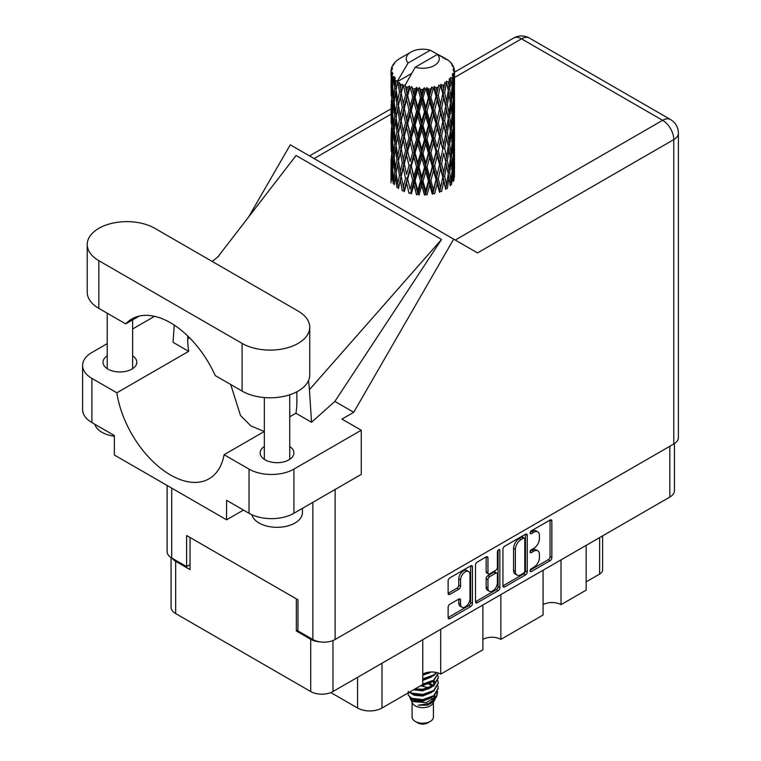 <?xml version="1.0" encoding="UTF-8"?>
<svg xmlns="http://www.w3.org/2000/svg" width="761" height="761" viewBox="0 0 761 761"><rect width="100%" height="100%" fill="white"/><g stroke="black" fill="none" stroke-linecap="round" stroke-linejoin="round"><path stroke-width="1.14" d="M468.605 571.511L466.807 570.474A6.668 3.853 120 0 0 463.468 570.798A6.668 3.853 120 0 0 458.759 578.969L460.548 580.006A6.668 3.853 120 0 1 465.266 571.834A6.668 3.853 120 0 1 468.605 571.511A6.668 3.853 120 0 1 469.984 574.565L469.984 598.679A6.668 3.853 120 0 1 467.073 605.385A6.668 3.853 120 0 1 461.937 607.173A6.668 3.853 120 0 1 460.548 604.12L460.548 600.106A2.492 1.436 120 0 0 460.034 598.964A2.492 1.436 120 0 0 458.788 599.088L449.894 604.224A2.492 1.436 120 0 0 448.124 607.278L448.124 617.552A2.492 1.436 120 0 0 448.638 618.693A2.492 1.436 120 0 0 449.894 618.569L470.688 606.565A2.492 1.436 120 0 0 472.448 603.511L472.448 566.878A2.492 1.436 120 0 0 471.934 565.737A2.492 1.436 120 0 0 470.688 565.861L449.894 577.865A2.492 1.436 120 0 0 448.124 580.919L448.124 593.333A2.492 1.436 120 0 0 448.638 594.474A2.492 1.436 120 0 0 449.894 594.351L458.788 589.214A2.492 1.436 120 0 0 460.548 586.16L460.548 580.006M498.626 549.727L499.853 550.441A1.741 1.008 120 0 0 499.492 549.642A1.741 1.008 120 0 0 498.626 549.727A1.741 1.008 120 0 0 497.39 551.868L497.39 567.335A2.492 1.436 120 0 1 495.63 570.389L489.723 573.794A2.492 1.436 120 0 1 488.476 573.918A2.492 1.436 120 0 1 487.963 572.776L487.963 557.927A2.492 1.436 120 0 0 487.44 556.786A2.492 1.436 120 0 0 486.193 556.909L486.165 571.739A2.492 1.436 120 0 0 486.679 572.881L488.476 573.918M502.945 549.271L502.945 585.903A2.492 1.436 120 0 0 503.459 587.045A2.492 1.436 120 0 0 504.705 586.921L525.499 574.916A2.492 1.436 120 0 0 527.259 571.863L527.259 535.23A2.492 1.436 120 0 0 526.745 534.089A2.492 1.436 120 0 0 525.499 534.212L504.705 546.217A2.492 1.436 120 0 0 502.945 549.271M674.436 443.568L674.436 490.626A15.743 9.094 180 0 1 669.832 497.057L332.966 691.54A15.743 9.094 180 0 1 310.707 691.54L175.677 613.575A15.743 9.094 180 0 1 171.063 607.145L171.063 557.604M533.784 567.287L531.359 568.686A1.741 1.008 120 0 0 530.217 570.217A1.741 1.008 120 0 0 530.493 571.616A1.741 1.008 120 0 0 531.359 571.53L550.089 560.724A2.492 1.436 120 0 0 551.849 557.67L551.849 521.038A2.492 1.436 120 0 0 551.335 519.896A2.492 1.436 120 0 0 550.089 520.02L531.359 530.826A1.741 1.008 120 0 0 530.217 532.367A1.741 1.008 120 0 0 530.493 533.765A1.741 1.008 120 0 0 531.359 533.68L533.784 532.281A7.981 4.604 120 0 1 537.77 531.882A7.981 4.604 120 0 1 539.425 535.535L539.425 538.588A7.981 4.604 120 0 1 533.784 548.358L531.359 549.756A1.741 1.008 120 0 0 530.217 551.297A1.741 1.008 120 0 0 530.493 552.695A1.741 1.008 120 0 0 531.359 552.61L533.784 551.211A7.981 4.604 120 0 1 537.77 550.812A7.981 4.604 120 0 1 539.425 554.465L539.425 557.518A7.981 4.604 120 0 1 533.784 567.287M498.094 590.736L477.299 602.75A2.492 1.436 120 0 1 476.053 602.874A2.492 1.436 120 0 1 475.53 601.732L496.296 589.699L498.094 590.736A2.492 1.436 120 0 0 499.853 587.692L499.853 550.441M477.299 602.75L475.53 601.732L475.53 565.1A2.492 1.436 120 0 1 477.299 562.046L486.193 556.909L487.963 557.927M440.705 629.337L440.705 674.122L482.902 649.761L482.902 604.976M561.009 559.877L561.009 604.662L586.151 590.146L586.151 545.361M500.862 594.607L500.862 639.392L543.059 615.031L543.059 570.246M297.951 630.06L296.343 630.993L310.707 639.288A15.743 9.094 0 0 0 320.333 641.904M296.343 630.993L296.343 598.85M172.195 558.279A15.743 9.094 0 0 0 175.677 561.323L190.041 569.618L190.041 537.485M602.598 535.868L602.598 569.932A10.159 5.86 180 0 1 599.62 574.079L586.151 581.851M381.993 663.231L381.993 708.015L422.755 684.491L422.755 639.697M330.816 692.577L357.565 708.015L357.565 677.338M543.059 604.662A12.699 7.334 180 0 1 561.009 604.662M482.902 639.392A12.699 7.334 180 0 1 500.862 639.392M422.755 674.122A12.699 7.334 180 0 1 440.705 674.122M381.993 708.015A17.265 9.969 180 0 1 357.565 708.015M537.77 550.812L535.982 549.775A7.981 4.604 120 0 0 531.987 550.174L533.784 551.211M530.265 551.164L531.987 550.174M537.77 531.882L535.982 530.845A7.981 4.604 120 0 0 531.987 531.245L533.784 532.281M530.265 532.243L531.987 531.245M530.265 570.094L548.291 559.687A2.492 1.436 120 0 0 550.051 556.633L550.051 520.039M502.945 585.865L523.701 573.88A2.492 1.436 120 0 0 525.471 570.826L525.471 534.232M523.558 573.185A1.741 1.008 120 0 0 524.795 571.054L524.795 538.893A1.741 1.008 120 0 0 524.434 538.094A1.741 1.008 120 0 0 523.558 538.179L521.009 539.654A7.981 4.604 120 0 0 515.368 549.423L515.368 571.406A7.981 4.604 120 0 0 517.014 575.059A7.981 4.604 120 0 0 521.009 574.66L523.558 573.185M524.434 538.094L522.636 537.057A1.741 1.008 120 0 0 521.77 537.142L523.558 538.179M517.014 575.059L515.226 574.022A7.981 4.604 120 0 1 513.57 570.37L513.57 548.386A7.981 4.604 120 0 1 519.211 538.617L521.77 537.142M498.065 550.213L498.065 586.655L499.853 587.692M487.963 588.196A6.668 3.853 120 0 0 489.342 591.249A6.668 3.853 120 0 0 494.479 589.461A6.668 3.853 120 0 0 497.39 582.755L497.39 574.251A2.492 1.436 120 0 0 496.876 573.119A2.492 1.436 120 0 0 495.63 573.233L489.723 576.648A2.492 1.436 120 0 0 487.963 579.701L487.963 588.196L486.165 587.159A6.668 3.853 120 0 0 487.544 590.213L489.342 591.249M496.876 573.119L495.078 572.082A2.492 1.436 120 0 0 493.832 572.205L495.63 573.233M486.165 587.159L486.165 578.664A2.492 1.436 120 0 1 487.925 575.611L493.832 572.205M496.296 589.699A2.492 1.436 120 0 0 498.065 586.655M461.937 607.173L460.139 606.137A6.668 3.853 120 0 1 458.759 603.083L458.759 599.107M448.124 593.295L456.99 588.177A2.492 1.436 120 0 0 458.759 585.123L458.759 578.969M448.124 617.513L468.89 605.528A2.492 1.436 120 0 0 470.65 602.474L470.65 565.88M154.844 228.338A39.61 22.868 0 0 0 98.825 228.338A39.61 22.868 0 0 0 87.22 244.509A39.61 22.868 0 0 0 98.825 260.681L242.112 343.411A39.61 22.868 0 0 0 285.28 348.367A39.61 22.868 0 0 0 309.737 327.24A39.61 22.868 0 0 0 298.131 311.068L154.844 228.338M302.431 508.358L302.431 512.648A25.398 14.659 180 0 1 294.992 523.016A25.398 14.659 180 0 1 269.023 526.564A25.398 14.659 180 0 1 251.901 514.74M114.35 436.243A25.398 14.659 180 0 1 94.849 424.257M264.343 446.507A16.885 9.75 0 0 0 260.148 452.938A16.885 9.75 0 0 0 270.574 461.946A16.885 9.75 0 0 0 288.98 459.834A16.885 9.75 0 0 0 293.927 452.938A16.885 9.75 0 0 0 289.732 446.507M107.225 355.796A16.885 9.75 0 0 0 103.03 362.226A16.885 9.75 0 0 0 113.456 371.235A16.885 9.75 0 0 0 131.862 369.123A16.885 9.75 0 0 0 136.809 362.226A16.885 9.75 0 0 0 132.614 355.796M87.22 244.509L87.22 292.195A39.61 22.868 0 0 0 98.825 308.367L125.708 323.891A77.194 44.566 -120 0 1 131.872 318.954A77.194 44.566 -120 0 1 215.23 375.573L242.112 391.097A39.61 22.868 0 0 0 285.28 396.053A39.61 22.868 0 0 0 309.737 374.926L309.737 327.24M249.028 469.109A31.743 18.331 0 0 0 293.917 469.109L361.247 430.231L361.247 474.398L293.917 513.275A31.743 18.331 180 0 1 249.028 513.275L249.028 469.109L224.086 454.707L264.343 431.468M243.463 510.06L226.578 519.801L226.578 500.319L249.028 513.275M107.225 343.639L91.91 352.486A31.743 18.331 0 0 0 82.607 365.442A31.743 18.331 0 0 0 91.91 378.398L91.91 422.564L114.35 435.52L114.35 455.011L226.578 519.801M91.91 422.564A31.743 18.331 180 0 1 82.607 409.608L82.607 365.442M673.78 443.977L673.78 139.596A15.743 9.094 180 0 0 678.393 133.165L678.393 437.546A15.743 9.094 180 0 1 673.78 443.977L335.125 639.497A15.743 9.094 180 0 1 312.857 639.497L297.951 630.888L297.951 599.792L186.626 535.516L186.626 566.612L171.72 558.013A15.743 9.094 180 0 1 167.116 551.582L167.116 485.47M361.247 430.231L341.946 419.092L353.722 412.291L453.689 239.144L477.337 252.804M248.552 217.085L290.283 144.809L453.689 239.144M154.531 316.329L132.614 328.98M174.25 325.109L173.023 342.298L188.671 351.335L116.852 392.8L91.91 378.398M353.722 412.291L334.869 401.408L311.553 422.279L295.905 413.242L289.732 416.809M217.798 256.952L296.086 155.491L441.532 239.458L309.423 389.708L311.553 422.279M334.869 401.408L441.532 239.458M186.626 566.612L190.041 564.643M116.852 392.8A77.194 44.566 -120 0 0 154.416 462.916A77.194 44.566 -120 0 0 209.066 478.793A77.194 44.566 -120 0 0 224.086 454.707M230.716 384.524L240.476 415.43L250.854 425.894L264.267 431.516M296.876 391.791L296.876 401.979A77.194 44.566 60 0 1 295.905 413.242M309.423 389.708A95.23 54.982 -120 0 0 308.443 380.728M188.671 351.335A77.194 44.566 60 0 1 187.701 338.949L187.701 335.953M139.225 316.091L125.708 323.891M289.789 416.781L289.789 411.054A3.177 1.836 -120 0 0 289.732 410.474M412.082 702.413L412.082 717.043A10.664 6.155 0 0 0 415.211 721.399L417.903 722.95A6.859 3.957 0 0 0 427.596 722.95L430.288 721.399A10.664 6.155 0 0 0 433.418 717.043L433.418 702.413M417.903 722.95L415.211 721.399A10.664 6.155 0 0 0 430.288 721.399M409.894 697.609L412.557 703.297A10.664 6.155 0 0 0 415.211 705.847A10.664 6.155 0 0 0 432.952 703.297L435.292 698.674M433.057 699.901A10.664 6.155 0 0 0 431.306 697.818M410.284 699.017L413.299 701.623L426.502 702.593L436.862 695.915L436.015 697.523L428.719 703.564L418.331 705.228L427.558 705.133L434.835 699.74M436.947 692.995L436.538 696.315M436.862 695.915L437.651 691.625M411.796 698.303A15.486 8.942 0 0 0 416.819 700.244L412.101 698.978L408.257 695.193L411.796 698.303L422.755 699.625L433.703 695.716L438.241 688.096L437.879 685.823M408.324 691.388L408.257 695.193M416.819 700.244L422.755 700.272L433.703 696.363L438.231 688.42M409.256 692.282L411.796 693.766L422.755 695.088L433.703 691.178L438.231 683.235M409.741 691.996L411.796 693.119L422.755 694.441L433.703 690.531L438.241 682.912L437.879 680.638M414.241 689.399L422.755 689.904L433.703 685.994L438.231 678.051M415.04 688.933L422.755 689.257L433.703 685.347L438.241 677.728L437.879 675.454M422.26 684.767L433.703 680.81L438.241 673.009L433.703 680.163L422.755 684.072M422.755 679.544L433.703 675.625L436.747 672.572M422.755 678.888L433.703 674.978L436.348 672.477M422.755 674.36L431.145 671.982M423.791 673.58L429.442 672.096M433.361 685.414L431.43 684.263M400.305 88.2L399.496 83.643A31.743 18.331 0 0 0 400.305 84.129A31.743 18.331 0 0 0 401.142 84.595L400.305 88.2L401.199 92.014L400.305 96.856L402.322 107.491L400.305 115.976L398.45 105.256L403.035 85.536L402.902 84.519L401.142 84.595M398.45 105.256L400.305 96.856M400.305 143.753L398.45 133.042L401.199 119.791L400.305 124.652L402.322 135.277L400.305 143.753L401.199 147.577L400.305 152.438L402.322 163.054L400.305 171.548L398.45 160.818L403.292 140.062L405.537 150.535L403.292 159.173L401.199 148.595M398.45 133.042L400.305 124.652M398.45 160.818L400.305 152.438M400.305 180.214L398.45 188.604L401.199 175.372L400.305 180.214L402.322 190.84L404.072 190.716L401.199 176.381L403.292 167.848L405.537 178.321L403.292 186.949M391.116 69.641A31.743 18.331 0 0 1 391.183 69.261L392.552 67.777L391.535 67.834A31.743 18.331 0 0 1 392.048 66.521L393.684 64.847L392.771 65.142A31.743 18.331 0 0 1 392.999 64.79L394.521 63.515L393.96 63.458A31.743 18.331 0 0 1 395.016 62.259L396.31 61.032A31.743 18.331 0 0 1 396.681 60.718L398.184 59.567A31.743 18.331 0 0 1 399.725 58.559L411.083 51.995A16.504 9.532 0 0 0 408.058 63.068L397.889 80.371L396.043 81.075L395.425 84.566L394.854 79.915L395.292 77.765L393.751 78.63L394.816 88.276L393.618 96.4L392.638 85.375L393.485 78.278L394.322 76.471L392.619 76.928L392.267 80.352L391.963 75.634L392.866 73.589L391.449 74.226L391.944 83.995L391.401 91.986L391.344 73.855L392.486 72.19L391.078 72.419L391.021 75.815L391.011 71.077L392.324 69.184L391.116 69.641L391.097 70.954M391.011 71.077A31.743 18.331 0 0 0 391.011 71.173A31.743 18.331 0 0 0 391.078 72.419M391.963 75.634A31.743 18.331 0 0 0 392.619 76.928M394.854 79.915A31.743 18.331 0 0 0 396.043 81.075M443.197 58.131L443.111 57.113A31.743 18.331 0 0 0 441.313 56.304L430.26 50.245A16.504 9.532 0 0 0 411.083 51.995M454.431 172.034L454.479 152.79M452.491 180.652L453.975 180.1L454.355 168.98L454.488 176.952M454.108 168.181L454.355 168.98M445.508 58.778L445.432 58.35A31.743 18.331 0 0 0 444.957 58.083L444.291 58.102M454.431 144.257L454.479 125.004M454.488 149.166L454.355 160.314L453.975 152.314L454.355 141.204L454.488 149.166M454.212 165.365L453.727 176.466L453.014 168.457L453.727 157.365L454.212 165.365M451.035 180.785L449.684 172.623L451.035 161.684L452.167 169.808L451.035 180.785L449.903 184.799L451.577 184.485L452.614 173.47L453.432 181.508M452.034 171.292L452.614 173.47M453.137 178.378L453.727 176.466M453.014 168.457L451.425 168.885M453.29 155.843L453.727 157.365M454.003 161.437L454.355 160.314M453.975 152.314L452.491 152.856M454.108 140.405L454.355 141.204M450.284 62.364L450.236 62.012A31.743 18.331 0 0 0 449.903 61.679L448.533 60.48A31.743 18.331 0 0 0 448.495 60.452A31.743 18.331 0 0 0 447.097 59.415L446.621 59.406M445.432 58.35L445.337 59.368M411.501 73.522L397.699 81.484L397.889 80.371M397.47 82.255A31.743 18.331 0 0 0 397.87 82.559L399.439 92.014L397.67 100.357L396.081 89.513L397.699 81.484M399.496 83.643L399.63 82.635L397.87 82.559M403.035 85.536A31.743 18.331 0 0 0 403.558 85.774L405.537 94.973L403.292 103.601L401.199 93.032M448.495 60.452L437.451 54.392L415.24 67.215L404.881 85.632L403.558 85.774M454.431 116.481L454.479 97.227M454.488 121.399L454.355 132.519L453.975 124.547L454.355 113.418L454.488 121.399M454.212 137.579L453.727 148.69L453.014 140.661L453.727 129.579L454.212 137.579M453.432 153.722L452.614 164.795L451.577 156.699L452.614 145.693L453.432 153.722M403.825 189.47L404.291 191.724L406.593 183.03L409.009 193.332L410.645 192.961L411.292 193.903L413.898 184.856L416.562 194.787L417.979 194.188L419.016 195.006L421.756 185.579L424.495 195.111L425.618 194.331L426.978 194.978L429.68 185.142L432.324 194.283L433.076 193.361L434.664 193.798L437.166 183.591L439.544 192.362L439.877 191.363L441.608 191.553L443.739 181.004L445.718 189.46L445.613 188.443L447.363 188.386L449 177.56L450.445 185.77M450.236 62.012L451.397 63.277A31.743 18.331 0 0 1 452.329 64.514L451.644 64.552L453.137 65.874A31.743 18.331 0 0 1 453.328 66.245L452.329 65.912L453.898 67.643A31.743 18.331 0 0 1 454.26 68.975L453.147 68.88L454.469 70.402A31.743 18.331 0 0 1 454.488 70.792L453.223 70.297L454.441 72.228L454.355 76.966L454.222 73.57L452.728 73.275L453.803 74.987L454.212 82.007L453.727 93.118L453.014 85.099L453.651 75.358L452.196 74.664L452.995 76.747L452.614 81.446L452.205 78.012L450.436 77.489L452.167 86.45L451.035 97.437L449.684 89.275L450.883 79.667L449.323 78.744L449 85.536L448.334 82.026L446.403 81.227L446.973 84.052L446.403 81.227M415.24 67.215A16.504 9.532 0 0 0 434.426 65.475A16.504 9.532 0 0 0 437.451 54.392M405.603 86.592A31.743 18.331 0 0 0 407.611 87.277L406.593 91.016L405.071 84.519M409.837 87.915A31.743 18.331 0 0 0 410.445 88.067L412.709 96.961L410.141 105.941L407.677 95.705L409.837 87.915L409.532 85.983L407.611 87.277M412.785 88.571A31.743 18.331 0 0 0 415.021 88.951L413.898 92.842L411.787 86.554L410.445 88.067M417.456 89.246A31.743 18.331 0 0 0 418.112 89.303L420.51 97.855L417.789 107.225L415.097 97.36L417.456 89.246L416.771 87.391L415.021 88.951M420.586 89.456A31.743 18.331 0 0 0 422.916 89.503L421.756 93.555L420.586 89.456L419.197 87.61L418.112 89.303M425.409 89.437A31.743 18.331 0 0 0 426.065 89.398L428.453 97.598L425.741 107.368L423.002 97.903L425.409 89.437L424.391 87.705L422.916 89.503M428.529 89.189A31.743 18.331 0 0 0 430.812 88.894L429.68 93.127L428.529 89.189L426.835 87.572L426.065 89.398M433.19 88.476A31.743 18.331 0 0 0 433.818 88.352L436.043 96.219L433.504 106.359L430.888 97.284L433.19 88.476L431.906 86.916L430.812 88.894M436.11 87.8A31.743 18.331 0 0 0 438.193 87.182L437.166 91.567L436.11 87.8L434.217 86.44L433.818 88.352M440.315 86.44A31.743 18.331 0 0 0 440.866 86.221L442.788 93.784L440.59 104.276L438.26 95.563L440.315 86.44L438.85 85.07L438.193 87.182M442.854 85.356A31.743 18.331 0 0 0 444.605 84.461L443.739 88.989L442.854 85.356L440.885 84.281L440.866 86.221M446.336 83.434A31.743 18.331 0 0 0 446.783 83.149L448.286 90.464L446.564 101.242L444.662 92.832L446.336 83.434L444.776 82.293L444.605 84.461M448.334 82.026A31.743 18.331 0 0 0 449.646 80.913M452.205 78.012A31.743 18.331 0 0 0 452.995 76.747M454.222 73.57A31.743 18.331 0 0 0 454.441 72.228M448.239 174.136L449 177.56M449.684 172.623L447.953 172.814L449 168.885L447.363 160.59L449 149.784L450.445 157.974L449 168.885M450.341 158.868L451.035 161.684M451.853 167.363L452.614 164.795M451.577 156.699L449.903 157.013L451.035 153.018L449.684 144.837L451.035 133.898L452.167 142.022L451.035 153.018M452.034 143.506L452.614 145.693M453.137 150.602L453.727 148.69M453.014 140.661L451.425 141.099M453.29 128.067L453.727 129.579M454.003 133.651L454.355 132.519M453.975 124.547L452.491 125.089M454.108 112.609L454.355 113.418M453.375 67.054L453.328 66.245M452.253 65.094L452.329 64.514M454.431 88.685L454.488 70.792M454.488 93.613L454.355 104.742L453.975 96.761L454.355 85.622L454.488 93.613M454.212 109.784L453.727 120.913L453.014 112.875L453.727 101.803L454.212 109.784M453.432 125.946L452.614 136.999L451.577 128.923L452.614 117.898L453.432 125.946M448.286 173.812L446.564 184.59L444.662 176.191L446.564 165.479L448.286 173.812M444.662 176.191L442.902 176.124L445.613 188.443L446.564 184.59M442.788 177.142L440.59 187.625L438.26 178.921L440.59 168.523L443.739 181.004M447.363 160.59L445.613 160.657L446.583 165.489L445.613 160.657L446.564 156.814L444.662 148.395L446.564 137.703L446.973 139.634L448.286 146.026L446.564 156.814M448.239 146.35L449 149.784M449.684 144.837L447.953 145.028L449 141.099L447.363 132.823L449 121.988L450.445 130.207L449 141.099M450.341 131.092L451.035 133.898M451.853 139.567L452.614 136.999M451.577 128.923L449.903 129.237L451.035 125.232L449.684 117.042L451.035 106.131L452.167 114.226L451.035 125.232M452.034 115.71L452.614 117.898M453.137 122.825L453.727 120.913M453.014 112.875L451.425 113.303M453.29 100.29L453.727 101.803M454.003 105.865L454.355 104.742M453.975 96.761L452.491 97.303M454.108 84.823L454.355 85.622M454.212 70.117L454.26 68.975M453.432 98.159L452.614 109.223L451.577 101.137L452.614 90.112L453.432 98.159M445.718 161.674L443.739 172.338L441.608 163.767L443.739 153.227L445.718 161.674L443.739 153.227M438.26 178.921L436.586 178.607L439.877 191.363L440.59 187.625M436.043 179.567L433.504 189.708L430.888 180.642L433.504 170.607L436.043 179.567L436.586 178.607L437.166 183.591M441.608 163.767L439.877 163.577L442.902 176.124L443.739 172.338M439.544 164.576L437.166 174.916L434.664 166.012L437.166 155.815L439.544 164.576L439.877 163.577L440.59 168.523M444.662 148.395L442.902 148.338L443.739 144.542L441.608 135.991L443.739 125.441L445.718 133.898L443.739 144.542M447.363 132.823L445.613 132.89L446.973 139.634M445.718 133.898L446.564 137.703M448.239 118.564L449 121.988M449.684 117.042L447.953 117.232L449 113.313L447.363 105.037L449 94.202L450.445 102.421L449 113.313M450.341 103.306L451.035 106.131M451.853 111.781L452.614 109.223M451.577 101.137L449.903 101.451L451.035 97.437M452.034 87.934L452.614 90.112M453.147 95.03L453.727 93.118M453.014 85.099L451.425 85.536M454.003 78.088L454.355 76.966M448.286 118.231L446.564 129.037L444.662 120.609L446.564 109.926L448.286 118.231M442.788 149.346L440.59 159.848L438.26 151.125L440.59 140.737L442.788 149.346L439.877 135.8L440.59 140.737M430.888 180.642L429.394 180.1L433.076 193.361L433.504 189.708M428.453 180.956L425.741 190.716L423.002 181.251L425.741 171.606L428.453 180.956L429.394 180.1L429.68 185.142M434.664 166.012L433.076 165.575L436.586 178.607L437.166 174.916M432.324 166.497L429.68 176.476L426.978 167.182L429.68 157.365L432.324 166.497L433.076 165.575L433.504 170.607M438.26 151.125L436.586 150.811L439.877 163.577L440.59 159.848M436.043 151.781L433.504 161.941L430.888 152.856L433.504 142.821L436.043 151.781L436.586 150.811L437.166 155.815M441.608 135.991L439.877 135.8L440.59 132.072L438.26 123.339L440.59 112.961L442.788 121.56L440.59 132.072M444.662 120.609L442.902 120.542L445.613 132.89L446.564 129.037M442.788 121.56L443.739 125.441M447.363 105.037L445.613 105.104L446.983 111.877M445.718 106.112L443.739 116.756L441.608 108.205L443.739 97.646L446.564 109.926M448.239 90.778L449 94.202M449.684 89.275L447.953 89.465L449 85.536M451.853 84.005L452.614 81.446M439.544 136.799L437.166 147.12L434.664 138.236L437.166 128.019L439.544 136.799L439.877 135.8L437.166 147.12M423.002 181.251L421.794 180.509L425.618 194.331L425.741 190.716M420.51 181.213L417.789 190.573L415.097 180.718L417.789 171.463L420.51 181.213L421.794 180.509L421.756 185.579M426.978 167.182L425.618 166.535L429.394 180.1L429.68 176.476M424.495 167.325L421.756 176.904L419.016 167.22L421.756 157.803L424.495 167.325L425.618 166.535L425.741 171.606M430.888 152.856L429.394 152.305L433.076 165.575L433.504 161.941M428.453 153.17L425.741 162.94L423.002 153.465L425.741 143.829L428.453 153.17L429.394 152.305L429.68 157.365M434.664 138.236L433.076 137.808L436.586 150.811L425.618 194.331M432.324 138.721L429.68 148.68L426.978 139.415L429.68 129.579L432.324 138.721L433.076 137.808L433.504 142.821M438.26 123.339L436.586 123.025L439.877 135.8L441.532 127.677M436.043 123.986L433.504 134.155L430.888 125.061L433.504 115.054L436.043 123.986L436.586 123.025L437.166 128.019M441.608 108.205L439.877 108.014L442.902 120.542L443.739 116.756M439.544 109.013L437.166 119.344L434.664 110.45L437.166 100.233L439.544 109.013L439.877 108.014L440.59 112.961M444.662 92.832L442.902 92.766L445.613 105.104L446.564 101.242M442.788 93.784L443.739 97.646M415.097 180.718L414.25 179.824L417.979 194.188L417.789 190.573M412.709 180.309L410.141 189.289L407.677 179.054L410.141 170.179L412.709 180.309L414.25 179.824L413.898 184.856M419.016 167.22L417.979 166.402L421.794 180.509L421.756 176.904M416.562 167.001L413.898 176.181L411.292 166.117L413.898 157.08L416.562 167.001L417.979 166.402L417.789 171.463M423.002 153.465L421.794 152.723L425.618 166.535L425.741 162.94M420.51 153.418L417.789 162.797L415.097 152.923L417.789 143.677L420.51 153.418L421.794 152.723L421.756 157.803M426.978 139.415L425.618 138.768L429.394 152.305L429.68 148.68M424.495 139.548L421.756 149.108L419.016 139.453L421.756 130.007L424.495 139.548L425.618 138.768L425.741 143.829M430.888 125.061L429.394 124.519L433.076 137.808L433.504 134.155M428.453 125.375L425.741 135.163L423.002 125.67L425.741 116.053L428.453 125.375L429.394 124.519L429.68 129.579M434.664 110.45L433.076 110.022L436.586 123.025L437.166 119.344M432.324 110.935L429.68 120.894L426.978 111.629L429.68 101.784L432.324 110.935L433.076 110.022L433.504 115.054M438.26 95.563L436.586 95.249L439.877 108.014L440.59 104.276M436.043 96.219L436.586 95.249L437.166 100.233M440.885 84.281L442.902 92.766L443.739 88.989M407.677 179.054L410.141 189.289M405.537 178.321L407.24 178.074L406.593 183.03M411.292 166.117L414.25 179.824L413.898 176.181M409.009 165.546L406.593 174.364L404.291 163.929L406.593 155.254L409.009 165.546L410.645 165.166L410.141 170.179M415.097 152.923L414.25 152.029L417.979 166.402L417.789 162.797M412.709 152.523L410.141 161.513L407.677 151.268L410.141 142.402L412.709 152.523L414.25 152.029L413.898 157.08M419.016 139.453L417.979 138.626L421.794 152.723L421.756 149.108M416.562 139.225L413.898 148.395L411.292 138.34L413.898 129.284L416.562 139.225L417.979 138.626L417.789 143.677M423.002 125.67L421.794 124.928L425.618 138.768L425.741 135.163M420.51 125.632L417.789 135.011L415.097 125.137L417.789 115.91L420.51 125.632L421.794 124.928L421.756 130.007M426.978 111.629L425.618 110.982L429.394 124.519L429.68 120.894M424.495 111.762L421.756 121.332L419.016 111.667L421.756 102.221L424.495 111.762L425.618 110.982L425.741 116.053M430.888 97.284L429.394 96.742L433.076 110.022L433.504 106.359M428.453 97.598L429.394 96.742L429.68 101.784M434.217 86.44L436.586 95.249L437.166 91.567M401.199 176.381L400.305 171.548M404.291 163.929L406.593 174.364M402.322 163.054L404.072 162.921L403.292 167.848M407.677 151.268L410.141 161.513M405.537 150.535L407.24 150.278L406.593 155.254M411.292 138.34L414.25 152.029L413.898 148.395M409.009 137.77L406.593 146.569L404.291 136.162L406.593 127.468L409.009 137.77L410.645 137.399L410.141 142.402M415.097 125.137L414.25 124.243L417.979 138.626L417.789 135.011M412.709 124.728L410.141 133.736L407.677 123.472L410.141 114.626L412.709 124.728L414.25 124.243L413.898 129.284M419.016 111.667L417.979 110.84L421.794 124.928L421.756 121.332M416.562 111.439L413.898 120.609L411.292 110.554L413.898 101.498L416.562 111.439L417.979 110.84L417.789 115.91M423.002 97.903L421.794 97.161L425.618 110.982L425.741 107.368M420.51 97.855L421.794 97.161L421.756 102.221M426.835 87.572L429.394 96.742L429.68 93.127M399.439 175.372L397.67 183.705L396.081 172.871L397.67 164.595L399.439 175.372L401.199 175.372L404.072 162.921L403.292 159.173M394.131 184.742L395.425 176.59L396.928 187.463L398.669 187.596L397.67 183.705M396.167 173.47L395.425 176.59M398.46 160.866L397.67 164.595M403.834 161.713L404.072 162.921L407.24 150.278L406.593 146.569M404.291 136.162L407.24 150.278L410.645 137.399L410.141 133.736M402.322 135.277L404.072 135.154L403.292 140.062M407.677 123.472L410.645 137.399L414.25 124.243L413.898 120.609M405.537 122.74L403.292 131.396L401.199 120.809L403.292 112.286L405.537 122.74L407.24 122.492L406.593 127.468M411.292 110.554L414.25 124.243L417.979 110.84L417.789 107.225M409.009 109.984L406.593 118.792L404.291 108.376L406.593 99.672L409.009 109.984L410.645 109.613L410.141 114.626M415.097 97.36L414.25 96.466L417.979 110.84L421.794 97.161L421.756 93.555M412.709 96.961L414.25 96.466L413.898 101.498M419.197 87.61L421.794 97.161L424.391 87.705M399.439 147.577L397.67 155.929L396.081 145.075L397.67 136.809L399.439 147.577L401.199 147.577L404.072 135.154L403.292 131.396M396.928 159.677L395.425 167.915L394.131 156.956L395.425 148.814L396.928 159.677L398.669 159.81L397.67 155.929M394.816 171.634L393.618 179.748L392.638 168.723L393.618 160.638L394.816 171.634L396.519 171.881L395.425 167.915M391.62 180.386L392.267 172.376L393.142 183.42L394.788 183.801M392.781 170.521L392.267 172.376M394.455 182.602L393.618 179.748M394.265 158.136L393.618 160.638M396.167 145.684L395.425 148.814M398.46 133.089L397.67 136.809M403.834 133.926L404.072 135.154L407.24 122.492L406.593 118.792M401.199 120.809L400.305 115.976M404.291 108.376L407.24 122.492L410.645 109.613L410.141 105.941M402.322 107.491L404.072 107.368L403.292 112.286M407.677 95.705L410.645 109.613L414.25 96.466L413.898 92.842M405.537 94.973L407.24 94.716L406.593 99.672M411.787 86.554L414.25 96.466L416.771 87.391M399.439 119.791L397.67 128.143L396.081 117.289L397.67 109.042L399.439 119.791L401.199 119.791L404.072 107.368L403.292 103.601M396.928 131.91L395.425 140.119L394.131 129.18L395.425 121.018L396.928 131.91L398.669 132.034L397.67 128.143M394.816 143.839L393.618 151.972L392.638 140.937L393.618 132.861L394.816 143.839L396.519 144.095L395.425 140.119M393.142 155.634L392.267 163.701L391.62 152.6L392.267 144.59L393.142 155.634L394.788 156.015M391.944 167.344L391.401 175.334L391.401 156.233L391.944 167.344L393.485 167.839M391.011 182.897L391.021 167.839L391.706 179.168M391.877 176.875L391.401 175.334M391.744 155.063L391.401 156.233M392.952 165.955L392.267 163.701M392.781 142.735L392.267 144.59M394.455 154.816L393.618 151.972M394.265 130.359L393.618 132.861M396.167 117.888L395.425 121.018M398.46 105.303L397.67 109.042M403.825 106.121L404.072 107.368L407.24 94.716L406.593 91.016M405.099 84.642L407.24 94.716L409.532 85.983M396.928 104.124L395.425 112.343L394.131 101.394L395.425 93.232L396.928 104.124L398.669 104.247L397.67 100.357M394.816 116.053L393.618 124.195L392.638 113.151L393.618 105.085L394.816 116.053L396.519 116.3L395.425 112.343M393.142 127.867L392.267 135.905L391.62 124.823L392.267 116.804L393.142 127.867L394.788 128.238M391.944 139.558L391.401 147.558L391.401 128.447L391.944 139.558L393.485 140.043M391.23 151.182L391.021 140.062L391.706 151.372M391.03 159.182L391.068 167.696M391.23 159.829L391.021 159.163M391.877 149.099L391.401 147.558M391.744 127.277L391.401 128.447M392.952 138.16L392.267 135.905M392.781 114.949L392.267 116.804M394.455 127.049L393.618 124.195M394.265 102.583L393.618 105.085M396.167 90.112L395.425 93.232M399.439 92.014L401.199 92.014L402.902 84.519M393.142 100.081L392.267 108.129L391.62 97.037L392.267 89.018L393.142 100.081L394.788 100.452M391.944 111.762L391.401 119.781L391.401 100.671L391.944 111.762L393.485 112.257M391.23 123.406L391.021 112.267L391.706 123.605M391.23 132.034L391.068 139.919M391.877 121.322L391.401 119.781M391.744 99.501L391.401 100.671M392.952 110.374L392.267 108.129M392.781 87.163L392.267 89.018M394.455 99.253L393.618 96.4M430.26 50.245L408.058 63.068M394.816 88.276L396.519 88.533L395.425 84.566M391.23 95.62L391.021 84.481L391.706 95.819M391.23 104.257L391.068 112.124M391.877 93.527L391.401 91.986M391.944 83.995L393.485 84.481M392.952 82.607L392.267 80.352M391.23 76.481L391.068 84.338M391.535 67.834L391.601 68.804M392.771 65.142L392.724 65.827M427.558 705.133L431.278 703.059L433.703 700.453M434.483 698.826L434.807 695.487M434.769 696.191L434.674 695.592M428.728 689.066L428.11 688.772M411.644 693.699L414.231 695.278L422.755 696.02L431.43 692.567M433.932 683.235L432.657 681.504M420.405 685.842L422.755 685.651L431.43 682.198M422.755 675.292L431.24 671.982M433.323 699.711L434.807 695.544M428.9 687.849L420.843 685.823M434.246 682.588L433.361 681.047M427.435 672.791L428.824 672.163M411.416 698.646L414.231 700.462L422.755 701.204L431.43 697.751M432.258 686.279L428.11 683.587M413.546 689.799L422.755 690.836L431.43 687.383M433.085 685.775L434.807 681.285M428.728 673.514L428.11 673.228M422.755 680.477L431.43 677.014M432.457 685.176L429.604 683.045M431.906 86.916L404.072 190.716M438.85 85.07L429.394 124.519L410.645 192.961M441.523 99.91L433.076 137.808L417.979 194.188M441.523 155.491L433.076 193.361M441.523 183.296L439.877 191.363M669.832 497.057L669.832 446.25M332.966 640.534L332.966 691.54M310.707 691.54L310.707 639.288M175.677 561.323L175.677 613.575M599.62 574.079L599.62 537.589M530.132 551.896L531.359 552.61M530.132 532.966L531.359 533.68M550.089 520.02L551.849 521.038M550.051 556.633L551.849 557.67M548.291 559.687L550.089 560.724M530.132 570.817L531.359 571.53M525.499 534.212L527.259 535.23M525.471 570.826L527.259 571.863M523.701 573.88L525.499 574.916M502.945 585.903L504.705 586.921M519.211 538.617L521.009 539.654M513.57 548.386L515.368 549.423M513.57 570.37L515.368 571.406M486.165 571.739L487.963 572.776M487.925 575.611L489.723 576.648M486.165 578.664L487.963 579.701M458.788 599.088L460.548 600.106M458.759 603.083L460.548 604.12M458.759 585.123L460.548 586.16M456.99 588.177L458.788 589.214M448.124 593.333L449.894 594.351M470.688 565.861L472.448 566.878M470.65 602.474L472.448 603.511M468.89 605.528L470.688 606.565M448.124 617.552L449.894 618.569M335.125 489.485L335.125 639.497M455.249 240.048L662.641 120.314A15.743 9.094 60 0 1 673.78 139.596L477.518 252.909M678.393 133.165A15.743 15.743 0 0 0 670.517 119.534A15.743 9.094 120 0 0 662.641 120.314L521.513 38.83L454.488 77.517M391.011 114.169L314.112 158.564M312.857 639.497L312.857 502.336M171.72 488.134L171.72 558.013M189.622 337.846L187.701 338.949M293.917 469.109L293.917 513.275M513.637 38.05A15.743 9.094 60 0 1 521.513 38.83A15.743 9.094 120 0 1 529.38 38.05A15.743 15.743 0 0 0 513.637 38.05L454.488 72.2M242.112 391.097L242.112 343.411M98.825 308.367L98.825 260.681M107.225 313.218L107.225 368.657M264.343 397.556L264.343 459.368M219.006 255.858L212.271 261.489M391.021 108.842L309.508 155.91M670.517 119.534L529.38 38.05M289.732 394.797L289.732 459.368M132.614 319.905L132.614 368.657M438.241 688.743L438.241 688.096M438.241 683.559L438.241 682.912M438.241 678.374L438.241 677.728M454.488 168.999L454.488 156.842M454.488 141.223L454.488 129.047M454.488 113.437L454.488 101.28M454.488 85.641L454.488 73.494M446.973 167.401L446.583 165.489"/></g></svg>
